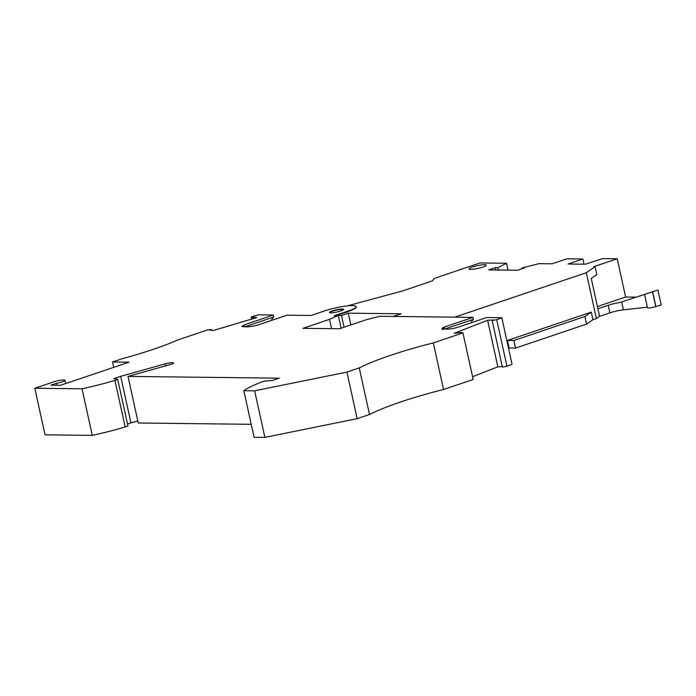 <?xml version="1.0" encoding="UTF-8"?>
<svg xmlns="http://www.w3.org/2000/svg" width="696" height="696" viewBox="0 0 696 696"><rect width="100%" height="100%" fill="white"/><g stroke="black" fill="none" stroke-linecap="round" stroke-linejoin="round"><path stroke-width="1.04" d="M57.081 385.271L56.646 383.261A7.073 1.131 -12.4 0 0 62.153 381.887A7.073 1.131 -12.4 0 0 64.946 380.312A7.073 1.131 -12.4 0 0 61.039 380.155A7.073 1.131 -12.4 0 0 53.931 381.782L34.8 388.246L82.041 388.803A74.629 11.91 -12.4 0 0 114.918 380.347L117.702 379.407L113.918 378.607L120.704 376.319L165.117 363.886A6.281 1 167.6 0 1 173.147 362.773L173.287 363.399M173.147 362.773A5.498 0.879 167.6 0 1 173.582 363.007A5.498 0.879 167.6 0 1 171.416 364.225A5.498 0.879 167.6 0 1 170.189 364.6L128.012 376.405L279.218 378.18L272.432 380.468L264.341 381.13L261.557 382.069A74.629 11.91 167.6 0 0 243.835 390.7L254.075 437.279L264.898 437.41L254.658 390.83L243.835 390.7M113.726 367.34L112.552 361.99L122.418 358.657A117.841 18.809 -12.4 0 0 153.346 349.314A117.841 18.809 -12.4 0 0 177.959 339.9L207.582 329.895L211.514 329.486L211.688 330.287M359.267 367.906L369.506 414.485A117.841 18.809 -12.4 0 1 400.809 401.914A117.841 18.809 -12.4 0 1 443.552 389.482L433.312 342.893A117.841 18.809 -12.4 0 0 390.569 355.334A117.841 18.809 -12.4 0 0 359.267 367.906L346.93 372.073L254.658 390.83M472.575 376.719L497.858 366.853L487.618 320.273L493.577 319.942L492.142 320.508L502.382 367.088L506.949 366.296L496.709 319.708L501.816 317.715L486.652 317.541L458.89 326.92C454.27 328.425 450.26 329.173 446.867 329.147A22.785 12.737 -108.7 0 0 446.615 329.147L443.874 329.112A22.785 12.737 -108.7 0 0 443.63 329.112L441.908 328.695L442.778 327.755L445.179 326.755L442.465 329.791M470.853 322.874A22.785 12.737 -108.7 0 1 473.384 319.351L444.448 329.121M473.384 319.351L472.949 317.376L445.179 326.755M472.949 317.376L379.842 316.288L366.07 319.786L339.544 328.747L302.995 328.321L329.53 319.36L338.3 315.418L341.501 315.462L344.085 327.216M454.697 317.167L586.319 272.71L595.08 266.681L593.818 266.672L617.221 258.764L602.518 258.59L585.475 264.202L568.058 263.993L582.865 258.99L584.014 264.184M582.865 258.99L566.883 258.808L552.067 263.81L539.043 263.654L521.826 267.995L522 268.778M242.695 326.711L245.558 324.414L241.808 326.311L244 326.763A22.785 12.737 71.3 0 1 244.252 326.772L246.993 326.798A22.785 12.737 71.3 0 1 247.237 326.807C250.717 326.72 254.727 325.972 259.26 324.571L287.03 315.192L311.008 315.479L324.893 310.79A20.036 3.202 167.6 0 1 345.042 306.162A20.036 3.202 167.6 0 1 356.108 306.623A20.036 3.202 167.6 0 1 348.191 311.06L348.278 311.443A20.036 3.202 -12.4 0 0 356.187 307.006L356.108 306.623M331.574 328.66L329.53 319.36M211.514 329.486L209.644 330.043L213.315 330.487L256.772 317.567L253.1 317.124L253.414 318.559M253.1 317.124L251.23 317.68L251.543 319.116M347.208 305.901L402.497 290.971L432.503 280.836L434.356 278.365L479.979 262.957L506.514 263.271L497.753 267.708L495.343 267.682L488.74 269.909L517.633 270.248L524.236 268.021L521.826 267.995M655.919 306.597L652.657 291.781L657.911 290.014L661.2 304.987L655.763 306.64L652.509 291.833L621.667 301.933L623.407 309.85A12.615 2.01 -12.4 0 0 609.87 312.869L599.578 316.349L596.394 318.542L592.957 319.699L591.295 312.121L507.462 340.44L513.857 340.509L584.927 316.506L591.295 312.121M655.763 306.64A5.498 0.879 167.6 0 1 650.36 307.841A5.498 0.879 167.6 0 1 647.48 307.693L644.566 294.443M501.816 317.715L512.056 364.295L506.949 366.296M348.191 311.06L334.306 315.749L336.733 315.775M369.506 414.485L357.17 418.653L346.93 372.073M357.17 418.653L264.898 437.41M245.558 324.414L273.319 315.036L258.164 314.853L251.517 316.837L251.23 317.68M341.118 328.216L338.3 315.418M128.012 376.405L138.252 422.985L251.221 424.308M137.808 420.976L130.944 422.898L120.704 376.319M130.944 422.898L127.525 424.055M34.8 388.246L45.04 434.826L92.281 435.383A74.629 11.91 -12.4 0 0 125.158 426.926L127.942 425.987L117.702 379.407M125.158 426.926L114.918 380.347M92.281 435.383L82.041 388.803M343.58 309.572A7.264 1.157 -12.4 0 0 332.401 311.251A7.264 1.157 -12.4 0 0 329.582 312.652M332.314 310.877A7.264 1.157 -12.4 0 0 329.443 312.487A7.264 1.157 -12.4 0 0 333.462 312.652A7.264 1.157 -12.4 0 0 340.77 310.973A7.264 1.157 -12.4 0 0 343.641 309.363A7.264 1.157 -12.4 0 0 339.622 309.198A7.264 1.157 -12.4 0 0 332.314 310.877M647.367 307.18L623.407 309.85M335.472 315.767L348.278 311.443M112.552 361.99L128.995 362.181L60.5 385.314L50.904 385.201L56.646 383.261M433.312 342.893L462.936 332.888L461.596 332.418L454.201 333.314L487.618 320.273M443.552 389.482L473.184 379.477L462.936 332.888M497.858 366.853L502.277 366.609M492.142 320.508L496.709 319.708M273.319 315.036L273.754 317.002L244.818 326.772M271.231 320.534A22.785 12.737 71.3 0 1 273.754 317.002M393.257 316.445L401.122 313.783L348.287 313.165L341.501 315.462M472.514 266.968A8.839 1.409 -12.4 0 0 469.017 268.926A8.839 1.409 -12.4 0 0 473.898 269.135A8.839 1.409 -12.4 0 0 482.789 267.09A8.839 1.409 -12.4 0 0 486.278 265.132A8.839 1.409 -12.4 0 0 481.397 264.924A8.839 1.409 -12.4 0 0 472.514 266.968M513.857 340.509L515.527 348.087L509.124 348.009L507.462 340.44M595.08 266.681L596.829 274.633L591.252 278.47L597.916 308.772L608.2 305.3L609.87 312.869M348.287 313.165L350.871 324.919M515.527 348.087L586.589 324.084L592.957 319.699M509.124 348.009L508.524 348.217M596.394 318.542L586.319 272.71M608.2 305.3A12.615 2.01 -12.4 0 1 619.858 302.525L621.667 301.933M584.927 316.506L586.589 324.084M597.916 308.772L599.578 316.349M657.911 290.014L619.858 302.525M635.831 297.131L625.634 297.018L617.221 258.764M625.634 297.018L597.42 306.545M506.514 263.271L508.028 270.135M497.753 267.708L498.266 270.022M495.848 269.996L495.343 267.682M165.561 365.896L165.117 363.886M64.946 380.312L65.659 383.574"/></g></svg>
